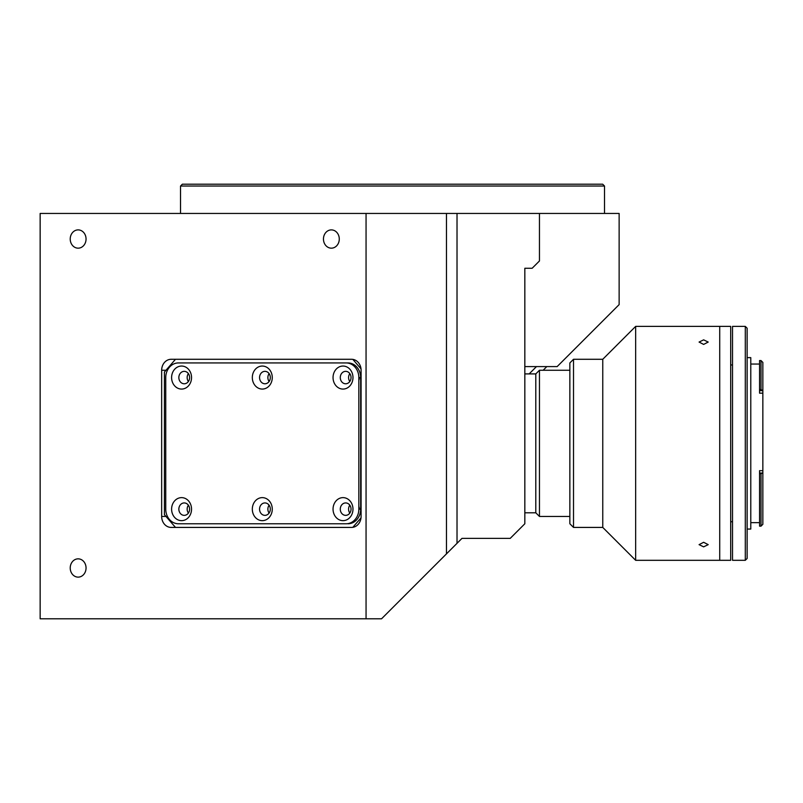 <?xml version="1.0" encoding="UTF-8"?>
<svg xmlns="http://www.w3.org/2000/svg" width="803" height="803" viewBox="0 0 803 803"><rect width="100%" height="100%" fill="white"/><g stroke="black" fill="none" stroke-linecap="round" stroke-linejoin="round"><path stroke-width="1.2" d="M86.051 239.033A9.134 7.91 -90 0 0 78.132 229.889A9.134 7.91 -90 0 0 70.222 239.033A9.134 7.91 -90 0 0 78.132 248.167A9.134 7.91 -90 0 0 86.051 239.033M339.278 239.033A9.134 7.91 -90 0 0 331.368 229.889A9.134 7.91 -90 0 0 323.458 239.033A9.134 7.91 -90 0 0 331.368 248.167A9.134 7.91 -90 0 0 339.278 239.033M86.051 567.992A9.134 7.91 -90 0 0 78.132 558.848A9.134 7.91 -90 0 0 70.222 567.992A9.134 7.91 -90 0 0 78.132 577.126A9.134 7.91 -90 0 0 86.051 567.992M604.518 213.447L604.518 186.035L180.524 186.035L180.524 213.447M180.524 186.035L182.351 184.208L602.692 184.208L604.518 186.035M457.017 543.33L461.966 538.381L510.216 538.381L524.831 523.767L524.831 268.272L532.138 268.272L539.455 260.965L539.455 213.447L457.017 213.447L457.017 543.33L381.555 618.792L40.15 618.792L40.15 213.447L366.058 213.447L366.058 618.792M361.089 370.253A10.961 9.495 -90 0 0 351.594 359.282L171.169 359.282A10.961 9.495 -90 0 0 161.664 370.253L161.664 516.449A10.961 9.495 -90 0 0 171.169 527.42L351.594 527.42A10.961 9.495 -90 0 0 361.089 516.449L361.089 370.253M457.017 213.447L446.468 213.447L446.468 553.879M446.468 213.447L366.058 213.447M524.831 366.59L557.152 366.59L619.133 304.608L619.133 213.447L539.455 213.447M178.848 377.561A6.213 5.38 -90 0 0 184.228 383.774A6.213 5.38 -90 0 0 189.608 377.561A6.213 5.38 -90 0 0 184.228 371.347A6.213 5.38 -90 0 0 178.848 377.561M188.384 373.616A6.213 5.38 -90 0 0 187.159 377.561A6.213 5.38 -90 0 0 188.384 381.505M171.601 377.561A11.513 9.967 -90 0 0 181.578 389.074A11.513 9.967 -90 0 0 191.546 377.561A11.513 9.967 -90 0 0 181.578 366.048A11.513 9.967 -90 0 0 171.601 377.561M252.323 377.561A11.513 9.967 -90 0 0 262.29 389.074A11.513 9.967 -90 0 0 272.267 377.561A11.513 9.967 -90 0 0 262.29 366.048A11.513 9.967 -90 0 0 252.323 377.561M259.56 377.561A6.213 5.38 -90 0 0 264.94 383.774A6.213 5.38 -90 0 0 270.32 377.561A6.213 5.38 -90 0 0 264.94 371.347A6.213 5.38 -90 0 0 259.56 377.561M269.105 373.616A6.213 5.38 -90 0 0 267.881 377.561A6.213 5.38 -90 0 0 269.105 381.505M333.044 377.561A11.513 9.967 -90 0 0 343.011 389.074A11.513 9.967 -90 0 0 352.979 377.561A11.513 9.967 -90 0 0 343.011 366.048A11.513 9.967 -90 0 0 333.044 377.561M340.281 377.561A6.213 5.38 -90 0 0 345.661 383.774A6.213 5.38 -90 0 0 351.041 377.561A6.213 5.38 -90 0 0 345.661 371.347A6.213 5.38 -90 0 0 340.281 377.561M349.817 373.616A6.213 5.38 -90 0 0 348.592 377.561A6.213 5.38 -90 0 0 349.817 381.505M358.841 380.22A6.213 5.38 -90 0 0 359.353 377.561M171.601 509.142A11.513 9.967 -90 0 0 181.578 520.655A11.513 9.967 -90 0 0 191.546 509.142A11.513 9.967 -90 0 0 181.578 497.629A11.513 9.967 -90 0 0 171.601 509.142M178.848 509.142A6.213 5.38 -90 0 0 184.228 515.355A6.213 5.38 -90 0 0 189.608 509.142A6.213 5.38 -90 0 0 184.228 502.929A6.213 5.38 -90 0 0 178.848 509.142M188.384 505.197A6.213 5.38 -90 0 0 187.159 509.142A6.213 5.38 -90 0 0 188.384 513.087M252.323 509.142A11.513 9.967 -90 0 0 262.29 520.655A11.513 9.967 -90 0 0 272.267 509.142A11.513 9.967 -90 0 0 262.29 497.629A11.513 9.967 -90 0 0 252.323 509.142M259.56 509.142A6.213 5.38 -90 0 0 264.94 515.355A6.213 5.38 -90 0 0 270.32 509.142A6.213 5.38 -90 0 0 264.94 502.929A6.213 5.38 -90 0 0 259.56 509.142M269.105 505.197A6.213 5.38 -90 0 0 267.881 509.142A6.213 5.38 -90 0 0 269.105 513.087M333.044 509.142A11.513 9.967 -90 0 0 343.011 520.655A11.513 9.967 -90 0 0 352.979 509.142A11.513 9.967 -90 0 0 343.011 497.629A11.513 9.967 -90 0 0 333.044 509.142M340.281 509.142A6.213 5.38 -90 0 0 345.661 515.355A6.213 5.38 -90 0 0 351.041 509.142A6.213 5.38 -90 0 0 345.661 502.929A6.213 5.38 -90 0 0 340.281 509.142M349.817 505.197A6.213 5.38 -90 0 0 348.592 509.142A6.213 5.38 -90 0 0 349.817 513.087M361.009 368.818L352.828 359.373M352.828 527.32L361.009 517.885M165.749 377.561L165.749 509.142A14.625 12.657 -90 0 0 178.407 523.767L346.173 523.767A14.625 12.657 -90 0 0 358.841 509.142L358.841 377.561A14.625 12.657 -90 0 0 346.173 362.936L178.407 362.936A14.625 12.657 -90 0 0 165.749 377.561M180.233 523.767L346.173 523.767M348 523.767A14.625 12.657 -90 0 0 360.667 509.142L358.841 509.142M360.667 509.142L360.667 377.561A14.625 12.657 -90 0 0 348 362.936L180.233 362.936M175.486 359.282L164.414 372.08L164.414 514.623L175.486 527.42L351.594 527.42M360.667 377.561L358.841 377.561M348 362.936L346.173 362.936M359.353 509.142A6.213 5.38 -90 0 0 358.841 506.482M543.159 370.253L546.813 366.59M529.167 373.907L536.474 366.59M539.455 370.253L539.455 516.449L535.802 512.796L535.802 373.907L539.455 370.253L569.859 370.253M730.69 488.013L730.69 326.389L635.655 326.389L635.655 560.313L719.719 560.313L719.719 326.389L719.719 560.313L730.69 560.313L730.69 488.013M762.85 393.159L759.558 393.159L759.558 390.609L762.85 390.72L762.85 524.309L761.023 526.136L761.023 473.619L762.689 473.017L759.558 473.017L759.558 473.619L761.023 473.619M747.131 357.636L750.785 357.636L750.785 529.067L747.131 529.067M747.131 328.216L747.131 558.486L745.304 560.313L745.304 326.389L747.131 328.216M745.304 326.389L732.517 326.389L732.517 560.313L745.304 560.313M759.558 473.619L759.558 526.136L761.023 526.136M759.558 473.017L759.558 470.678L762.85 470.678M762.689 390.609L761.023 389.525L761.023 360.567L759.558 360.567L759.558 390.609M759.558 389.525L761.023 389.525M761.023 360.567L762.85 362.394L762.85 390.72M703.639 546.853L699.072 544.645L703.639 542.286L708.206 544.645L703.639 546.853M703.639 344.417L699.072 342.058L703.639 339.85L708.206 342.058L703.639 344.417M602.762 527.42L602.762 359.282L573.513 359.282L573.513 527.42L602.762 527.42L635.655 560.313M573.513 527.42L569.859 523.767L569.859 362.936L573.513 359.282M165.99 370.253L161.664 370.253M165.99 516.449L161.664 516.449M535.802 373.907L524.831 373.907M535.802 512.796L524.831 512.796M569.859 516.449L539.455 516.449M750.785 364.04L759.558 364.04M732.517 521.579L730.69 521.9M732.517 365.124L730.69 364.803M750.785 522.663L759.558 522.663M602.762 359.282L635.655 326.389"/></g></svg>
